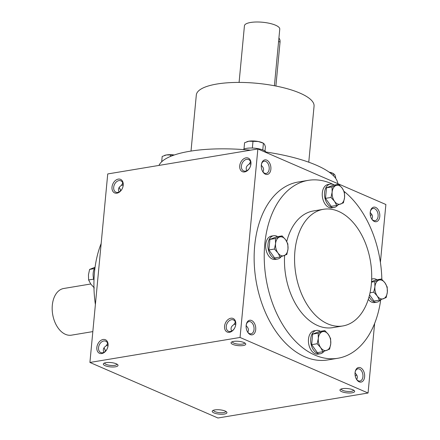 <?xml version="1.0" encoding="UTF-8"?>
<svg xmlns="http://www.w3.org/2000/svg" width="440" height="440" viewBox="0 0 440 440"><rect width="100%" height="100%" fill="white"/><g stroke="black" fill="none" stroke-linecap="round" stroke-linejoin="round"><path stroke-width="0.66" d="M122.782 183.018L121.407 185.455C118.58 187.154 117.799 189.327 119.075 191.966M121.468 185.141L123.107 185.218M104.621 362.967A6.193 1.821 -174.6 0 0 104.616 363.011A6.193 1.821 -174.6 0 0 106.09 364.37A6.193 1.821 -174.6 0 0 112.833 365.492A6.193 1.821 -174.6 0 0 116.947 364.172A6.193 1.821 -174.6 0 0 116.947 364.133M118.943 180.593A6.193 4.395 113.5 0 1 120.852 180.807A6.193 4.395 113.5 0 1 122.419 188.232A6.193 4.395 113.5 0 1 115.918 192.165A6.193 4.395 113.5 0 1 113.922 185.988A6.193 4.395 113.5 0 1 118.943 180.593M103.967 347.848A6.193 3.966 -99.4 0 1 104.401 348.458A6.193 3.966 -99.4 0 1 105.512 351.186M106.304 345.51L107.949 345.593M103.917 352.341C102.641 349.695 103.422 347.529 106.249 345.824L107.624 343.387M104.214 348.178A7.392 4.73 -99.4 0 1 105.386 351.307M250.833 163.961L249.194 163.878M250.509 161.755L249.134 164.191C246.306 165.897 245.526 168.069 246.802 170.709M262.928 171.853C264.154 169.67 263.654 167.569 261.432 165.545L261.311 165.176M261.448 164.186L261.432 165.545M261.454 164.159A6.193 3.966 -99.4 0 1 264.165 161.216A6.193 3.966 -99.4 0 1 265.738 161.43A6.193 3.966 -99.4 0 1 269.214 167.877A6.193 3.966 -99.4 0 1 266.2 173.426A6.193 3.966 -99.4 0 1 262.68 171.523M266.756 160.138A7.392 4.73 -99.4 0 1 270.468 171.204A7.392 4.73 -99.4 0 1 262.873 171.847A7.392 4.73 -99.4 0 1 261.531 163.785A7.392 4.73 -99.4 0 1 266.756 160.138M235.675 324.33L234.031 324.252M235.351 322.13L233.976 324.566C231.143 326.266 230.368 328.438 231.644 331.078M246.29 324.527A6.193 3.966 -99.4 0 1 249.007 321.585A6.193 3.966 -99.4 0 1 250.58 321.8A6.193 3.966 -99.4 0 1 254.056 328.245A6.193 3.966 -99.4 0 1 251.042 333.8A6.193 3.966 -99.4 0 1 247.517 331.898M251.598 320.507A7.392 4.73 -99.4 0 1 255.31 331.579A7.392 4.73 -99.4 0 1 247.715 332.222A7.392 4.73 -99.4 0 1 246.373 324.159A7.392 4.73 -99.4 0 1 251.598 320.507M370.359 211.415A6.193 3.966 -99.4 0 1 373.07 208.472A6.193 3.966 -99.4 0 1 374.644 208.687A6.193 3.966 -99.4 0 1 378.12 215.132A6.193 3.966 -99.4 0 1 375.106 220.688A6.193 3.966 -99.4 0 1 371.586 218.779M375.661 207.394A7.392 4.73 -99.4 0 1 379.374 218.46A7.392 4.73 -99.4 0 1 371.784 219.104A7.392 4.73 -99.4 0 1 370.436 211.041A7.392 4.73 -99.4 0 1 375.661 207.394M355.195 371.784A6.193 3.966 -99.4 0 1 357.913 368.841A6.193 3.966 -99.4 0 1 359.486 369.056A6.193 3.966 -99.4 0 1 362.962 375.502A6.193 3.966 -99.4 0 1 359.948 381.057A6.193 3.966 -99.4 0 1 356.422 379.154M360.503 367.763A7.392 4.73 -99.4 0 1 364.216 378.834A7.392 4.73 -99.4 0 1 356.62 379.478A7.392 4.73 -99.4 0 1 355.278 371.415A7.392 4.73 -99.4 0 1 360.503 367.763M103.785 340.967A6.193 4.395 113.5 0 1 105.688 341.176A6.193 4.395 113.5 0 1 107.255 348.607A6.193 4.395 113.5 0 1 100.76 352.539A6.193 4.395 113.5 0 1 98.758 346.363A6.193 4.395 113.5 0 1 103.785 340.967M103.114 339.488A7.392 5.247 113.5 0 1 106.97 349.228A7.392 5.247 113.5 0 1 97.267 350.845A7.392 5.247 113.5 0 1 103.114 339.488M118.272 179.113A7.392 5.247 113.5 0 1 122.128 188.859A7.392 5.247 113.5 0 1 112.426 190.471A7.392 5.247 113.5 0 1 118.272 179.113M229.51 332.293A7.392 5.247 -66.5 0 0 235.362 320.936A7.392 5.247 -66.5 0 0 225.66 322.553A7.392 5.247 -66.5 0 0 229.51 332.293M230.395 331.491A6.193 4.395 -66.5 0 0 235.417 326.095A6.193 4.395 -66.5 0 0 233.415 319.918A6.193 4.395 -66.5 0 0 226.919 323.851A6.193 4.395 -66.5 0 0 228.487 331.276A6.193 4.395 -66.5 0 0 230.395 331.491M244.673 171.924A7.392 5.247 -66.5 0 0 250.52 160.567A7.392 5.247 -66.5 0 0 240.818 162.179A7.392 5.247 -66.5 0 0 244.673 171.924M245.553 171.116A6.193 4.395 -66.5 0 0 250.575 165.721A6.193 4.395 -66.5 0 0 248.578 159.544A6.193 4.395 -66.5 0 0 242.077 163.477A6.193 4.395 -66.5 0 0 243.645 170.907A6.193 4.395 -66.5 0 0 245.553 171.116M356.675 379.484C357.902 377.3 357.401 375.199 355.174 373.175L355.058 372.807M355.19 371.817L355.174 373.175M371.833 219.109C373.06 216.926 372.559 214.825 370.337 212.801L370.216 212.432M370.354 211.442L370.337 212.801M247.77 332.228C248.996 330.044 248.496 327.938 246.268 325.914L246.147 325.55M246.285 324.561L246.268 325.914M337.854 358.264L327.773 359.942A90.184 57.728 -99.4 0 1 304.854 356.796A90.184 57.728 -99.4 0 1 254.227 262.928A90.184 57.728 -99.4 0 1 298.161 182.028L308.242 180.351A90.184 57.728 80.6 0 0 264.314 261.245A90.184 57.728 80.6 0 0 314.936 355.118A90.184 57.728 80.6 0 0 337.854 358.264A90.184 57.728 80.6 0 0 380.732 299.717M240.048 337.464L368.06 393.014L217.927 418L89.914 362.456L240.048 337.464L257.868 148.957L385.88 204.507L380.402 262.454M374.638 323.433L368.06 393.014M89.914 362.456L107.734 173.943L257.868 148.957M119.372 187.803A7.392 4.73 -99.4 0 1 120.544 190.938M213.978 412.924A7.392 2.173 -174.6 0 0 223.08 414.211A7.392 2.173 -174.6 0 0 226.644 411.989A7.392 2.173 -174.6 0 0 219.786 409.827A7.392 2.173 -174.6 0 0 212.641 410.663A7.392 2.173 -174.6 0 0 213.978 412.924M352.908 389.796A7.392 2.173 5.4 0 1 354.37 390.726A7.392 2.173 5.4 0 1 347.1 392.893A7.392 2.173 5.4 0 1 340.368 389.406A7.392 2.173 5.4 0 1 345.966 388.471A7.392 2.173 5.4 0 1 352.908 389.796M105.072 365.668A7.392 2.173 -174.6 0 0 114.175 366.955A7.392 2.173 -174.6 0 0 117.739 364.733A7.392 2.173 -174.6 0 0 110.88 362.571A7.392 2.173 -174.6 0 0 103.736 363.407A7.392 2.173 -174.6 0 0 105.072 365.668M244.002 342.54A7.392 2.173 5.4 0 1 245.465 343.47A7.392 2.173 5.4 0 1 238.194 345.637A7.392 2.173 5.4 0 1 231.462 342.15A7.392 2.173 5.4 0 1 237.061 341.215A7.392 2.173 5.4 0 1 244.002 342.54M101.156 243.524A90.184 57.728 80.6 0 0 95.392 304.502M284.625 255.426A59.136 37.851 80.6 0 0 317.73 325.578A59.136 37.851 80.6 0 0 332.761 327.641L342.843 325.958A59.136 37.851 80.6 0 0 370.475 261.415A59.136 37.851 80.6 0 0 323.422 209.297A59.136 37.851 80.6 0 0 294.618 262.345A59.136 37.851 80.6 0 0 327.817 323.901A59.136 37.851 80.6 0 0 342.843 325.958M323.422 209.297L313.341 210.975A59.136 37.851 80.6 0 0 286.743 241.532M381.849 279.362A90.184 57.728 80.6 0 0 344.041 191.367M334.378 185.026A90.184 57.728 80.6 0 0 308.242 180.351M308.764 162.201L314.061 106.161A59.136 17.386 -174.6 0 0 256.822 83.287A59.136 17.386 -174.6 0 0 196.312 95.035L191.015 151.069M337.793 183.639A90.184 26.516 -174.6 0 0 264.446 151.811M250.564 150.172A90.184 26.516 -174.6 0 0 158.95 165.423M371.882 214.615A6.193 4.395 -66.5 0 0 370.414 215.65M356.719 374.99A6.193 4.395 -66.5 0 0 355.256 376.019M244.673 342.875A6.193 1.821 5.4 0 1 244.673 342.914A6.193 1.821 5.4 0 1 238.337 344.146A6.193 1.821 5.4 0 1 232.342 341.748A6.193 1.821 5.4 0 1 232.348 341.709M353.579 390.132A6.193 1.821 5.4 0 1 353.579 390.17A6.193 1.821 5.4 0 1 347.243 391.402A6.193 1.821 5.4 0 1 341.248 389.004A6.193 1.821 5.4 0 1 341.253 388.966M213.527 410.223A6.193 1.821 -174.6 0 0 213.521 410.267A6.193 1.821 -174.6 0 0 214.995 411.631A6.193 1.821 -174.6 0 0 221.738 412.748A6.193 1.821 -174.6 0 0 225.852 411.428A6.193 1.821 -174.6 0 0 225.852 411.389M119.125 187.473A6.193 3.966 -99.4 0 1 119.564 188.089A6.193 3.966 -99.4 0 1 120.67 190.812M278.916 38.082A5.913 4.197 113.5 0 1 280.049 42.064L275.891 86.042M239.085 82.418L244.437 25.779A17.743 5.214 5.4 0 1 256.223 22A17.743 5.214 5.4 0 1 275.545 25.207A17.743 5.214 5.4 0 1 279.763 29.117L274.406 85.756M161.684 161.761L162.19 156.448L166.469 154.935A9.608 2.827 5.4 0 1 174.339 154.979M164.588 155.413A9.608 2.827 5.4 0 1 164.725 155.364A9.608 2.827 5.4 0 1 166.469 154.935L174.257 155.007M170.467 156.437L170.599 155.051M243.98 149.094L244.58 142.736L248.864 141.218A9.608 2.827 5.4 0 1 258.274 141.515A9.608 2.827 5.4 0 1 263.312 143.181L258.274 141.515L248.864 141.218A9.608 2.827 5.4 0 0 247.121 141.653L246.791 141.768M243.188 149.567A11.825 3.476 5.4 0 1 252.126 148.032A11.825 3.476 5.4 0 1 263.307 150.161A11.825 3.476 5.4 0 1 265.93 152.026M264.996 151.085L265.408 146.724L264.484 144.21L263.406 143.33L262.779 149.941M252.357 148.038L252.989 141.339M329.098 172.117A9.608 2.827 5.4 0 1 333.564 173.663L329.109 172.123M335.572 178.195L335.665 177.21L334.736 174.697L333.658 173.816L333.476 175.758M374.77 281.595L381.475 279.015L384.984 282.893A9.608 6.149 80.6 0 0 378.774 280.197A9.608 6.149 80.6 0 0 374.918 286.77A9.608 6.149 80.6 0 0 377.278 296.032A9.608 6.149 80.6 0 0 383.488 298.727A9.608 6.149 80.6 0 0 387.338 292.155A9.608 6.149 80.6 0 0 384.984 282.893L387.189 286.985L387.338 292.155L386.188 297.545L379.478 300.13L377.278 296.032L373.769 292.155L374.918 286.77L374.77 281.595L371.514 282.139M371.547 281.633L375.964 279.928L381.475 279.015M368.302 299.376A11.825 7.568 80.6 0 0 371.663 302.115A11.825 7.568 80.6 0 0 374.666 302.527L376.91 302.154A11.825 7.568 80.6 0 0 380.529 299.783M369.1 296.703A11.825 7.568 80.6 0 0 373.901 301.741A11.825 7.568 80.6 0 0 376.91 302.154M377.009 279.757A11.825 7.568 80.6 0 0 373.027 278.822A11.825 7.568 80.6 0 0 371.663 279.257M369.567 294.899L373.967 301.048L379.478 300.13M370.051 292.776L373.769 292.155M332.007 186.89L338.718 184.305L342.221 188.183A9.608 6.149 80.6 0 0 336.012 185.488A9.608 6.149 80.6 0 0 332.156 192.06A9.608 6.149 80.6 0 0 334.516 201.328A9.608 6.149 80.6 0 0 340.725 204.023A9.608 6.149 80.6 0 0 344.575 197.45A9.608 6.149 80.6 0 0 342.221 188.183L344.427 192.28L344.575 197.45L343.425 202.835L336.721 205.42L334.516 201.328L331.007 197.45L332.156 192.06L332.007 186.89L326.497 187.809L325.495 198.363L331.205 206.338L336.721 205.42M326.497 187.809L333.201 185.224L338.718 184.305M334.246 185.048A11.825 7.568 80.6 0 0 330.264 184.113L328.02 184.487A11.825 7.568 80.6 0 0 322.262 195.096A11.825 7.568 80.6 0 0 328.9 207.411A11.825 7.568 80.6 0 0 331.909 207.818L334.147 207.449A11.825 7.568 80.6 0 0 337.766 205.073M330.264 184.113A11.825 7.568 80.6 0 0 324.5 194.722A11.825 7.568 80.6 0 0 331.144 207.037A11.825 7.568 80.6 0 0 334.147 207.449M325.495 198.363L331.007 197.45M275.413 238.486L282.123 235.901L285.632 239.778A9.608 6.149 80.6 0 0 279.422 237.083A9.608 6.149 80.6 0 0 275.567 243.656A9.608 6.149 80.6 0 0 277.921 252.923A9.608 6.149 80.6 0 0 284.13 255.618A9.608 6.149 80.6 0 0 287.986 249.046A9.608 6.149 80.6 0 0 285.632 239.778L287.832 243.876L287.986 249.046L286.836 254.436L280.126 257.021L277.921 252.923L274.417 249.046L275.567 243.656L275.413 238.486L269.902 239.404L268.906 249.964L274.615 257.934L280.126 257.021M269.902 239.404L276.612 236.819L282.123 235.901M277.656 236.643A11.825 7.568 80.6 0 0 273.675 235.708L271.43 236.082A11.825 7.568 80.6 0 0 265.672 246.692A11.825 7.568 80.6 0 0 272.311 259.006A11.825 7.568 80.6 0 0 275.314 259.419L277.558 259.045A11.825 7.568 80.6 0 0 281.177 256.674M273.675 235.708A11.825 7.568 80.6 0 0 267.911 246.318A11.825 7.568 80.6 0 0 274.549 258.632A11.825 7.568 80.6 0 0 277.558 259.045M268.906 249.964L274.417 249.046M318.175 333.195L324.885 330.611L328.389 334.488A9.608 6.149 80.6 0 0 322.179 331.793A9.608 6.149 80.6 0 0 318.329 338.366A9.608 6.149 80.6 0 0 320.683 347.633A9.608 6.149 80.6 0 0 326.893 350.328A9.608 6.149 80.6 0 0 330.748 343.756A9.608 6.149 80.6 0 0 328.389 334.488L330.594 338.58L330.748 343.756L329.599 349.14L322.889 351.725L320.683 347.633L317.18 343.75L318.329 338.366L318.175 333.195L312.664 334.109L311.668 344.668L317.377 352.644L322.889 351.725M312.664 334.109L319.374 331.524L324.885 330.611M320.419 331.353A11.825 7.568 80.6 0 0 316.432 330.418L314.193 330.792A11.825 7.568 80.6 0 0 308.429 341.402A11.825 7.568 80.6 0 0 315.073 353.711A11.825 7.568 80.6 0 0 318.076 354.123L320.315 353.749A11.825 7.568 80.6 0 0 323.934 351.379M316.432 330.418A11.825 7.568 80.6 0 0 310.673 341.027A11.825 7.568 80.6 0 0 317.312 353.337A11.825 7.568 80.6 0 0 320.315 353.749M311.668 344.668L317.18 343.75M95.068 267.24L89.606 269.412L88.457 274.802L88.611 279.972L90.816 284.064L94.32 287.947M93.979 280.264A11.825 7.568 -99.4 0 1 95.029 267.514M94.397 268.615L89.606 269.412M93.66 279.131L88.611 279.972M92.835 331.601L71.484 335.159A23.655 15.142 -99.4 0 1 52.663 314.309A23.655 15.142 -99.4 0 1 63.712 288.492L90.761 283.987M278.597 41.431L280.049 42.064M164.725 155.364L164.395 155.48M373.027 278.822L371.668 279.048"/></g></svg>
